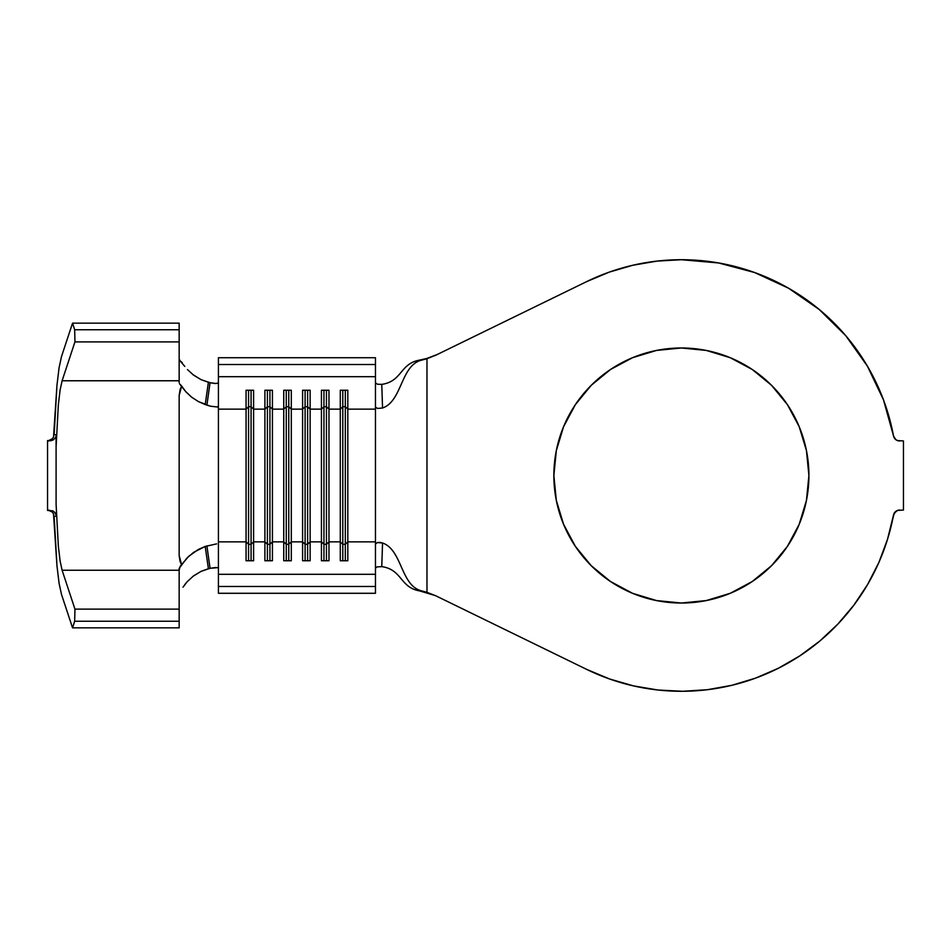 <?xml version="1.0" encoding="UTF-8"?>
<svg xmlns="http://www.w3.org/2000/svg" width="951" height="951" viewBox="0 0 951 951"><rect width="100%" height="100%" fill="white"/><g stroke="black" fill="none" stroke-linecap="round" stroke-linejoin="round"><path stroke-width="1.43" d="M681.392 603.029A127.517 127.517 0 0 1 553.862 475.5A127.517 127.517 0 0 1 681.392 347.983L706.26 350.432L730.19 357.683L752.229 369.475L771.558 385.333L787.416 404.65L799.197 426.702L806.46 450.619L808.909 475.5L806.46 500.381L799.197 524.298L787.416 546.35L771.558 565.679L752.229 581.536L730.19 593.317L706.26 600.568L681.392 603.029L656.511 600.568L632.581 593.317L610.542 581.536L591.213 565.679L575.355 546.35L563.574 524.298L556.311 500.381L553.862 475.5L556.311 450.619L563.574 426.702L575.355 404.65L591.213 385.333L610.542 369.475L632.581 357.683L656.511 350.432L681.392 347.983A127.517 127.517 0 0 1 808.909 475.5A127.517 127.517 0 0 1 681.392 603.029M426.975 358.432L419.664 360.096C399.812 363.555 402.368 381.399 381.767 384.37L377.535 384.24L375.467 382.861L377.535 384.24L381.767 384.37C402.368 381.399 399.812 363.555 419.664 360.096L426.975 358.705L435.855 355.175L586.791 281.555A215.782 215.782 0 0 1 893.488 435.82L883.479 399.86L867.407 366.159L845.784 335.727L819.227 309.491L788.545 288.212L754.666 272.545L718.576 262.951L681.392 259.718L656.963 261.109L632.843 265.246L609.353 272.093L586.791 281.555L435.855 355.175L426.975 358.705L426.975 592.307L435.855 595.825L586.791 669.445L609.674 679.014L633.497 685.897L657.949 690.01L682.711 691.282L707.461 689.701L731.854 685.302L755.593 678.122L778.346 668.268L799.827 655.869L819.738 641.093L837.819 624.129L853.843 605.205L867.585 584.556L878.867 562.481L887.533 539.253L893.488 515.18A215.782 215.782 0 0 1 586.791 669.445L435.855 595.825L426.975 592.307L426.975 358.705L421.971 360.049C400.597 364.887 402.416 401.12 382.552 408.015L377.499 408.443L375.467 407.099L375.467 541.856L347.816 541.856L347.816 560.745L340.28 560.745L340.28 541.856L328.975 541.856L328.975 560.745L321.438 560.745L321.438 541.856L310.133 541.856L310.133 560.745L302.596 560.745L302.596 541.856L291.291 541.856L291.291 560.745L283.743 560.745L283.743 541.856L272.438 541.856L272.438 560.745L264.901 560.745L264.901 541.856L253.596 541.856L253.596 560.745L246.059 560.745L246.059 541.856L218.421 541.856L218.421 593.281L375.467 593.281L218.421 593.281L218.421 586.482L375.467 586.482L375.467 593.281L375.467 586.482L218.421 586.482L218.421 574.309L375.467 574.309L375.467 541.856L347.816 541.856L347.816 409.144L375.467 409.144L375.467 543.901L377.535 542.557L382.552 542.985L381.767 566.63C402.368 569.601 399.812 587.445 419.664 590.916L421.971 590.963C400.597 586.113 402.416 549.88 382.552 542.985C402.416 549.88 400.597 586.113 421.971 590.963L426.975 592.307L419.664 590.916C399.812 587.445 402.368 569.601 381.767 566.63L377.024 566.903L375.467 568.151L377.024 566.903L381.767 566.63L382.552 542.985L379.841 542.427L377.535 542.557L375.467 543.901L375.467 586.482L375.467 574.309L218.421 574.309L218.421 409.144L246.059 409.144L246.059 541.856L218.421 541.856L218.421 409.144L246.059 409.144L246.059 390.255L253.596 390.255L253.596 409.144L264.901 409.144L264.901 541.856L253.596 541.856L253.596 409.144L264.901 409.144L264.901 390.255L272.438 390.255L272.438 409.144L283.743 409.144L283.743 541.856L272.438 541.856L272.438 409.144L283.743 409.144L283.743 390.255L291.291 390.255L291.291 409.144L302.596 409.144L302.596 541.856L291.291 541.856L291.291 409.144L302.596 409.144L302.596 390.255L310.133 390.255L310.133 409.144L321.438 409.144L321.438 541.856L310.133 541.856L310.133 409.144L321.438 409.144L321.438 390.255L328.975 390.255L328.975 409.144L340.28 409.144L340.28 541.856L328.975 541.856L328.975 409.144L340.28 409.144L340.28 390.255L347.816 390.255L347.816 409.144L375.467 409.144L375.467 376.703L375.467 407.099L377.499 408.443L382.552 408.015C402.416 401.12 400.597 364.887 421.971 360.049L419.664 360.096L426.975 358.432L437.341 354.45M54.124 434.714L56.977 385.048L59.105 367.573L61.53 356.47L72.549 323.162L74.665 329.747L74.951 341.896L62.1 380.769L60.091 390.088L58.344 404.864L56.097 446.756L56.073 436.58M56.418 516.179L54.124 516.334L56.977 565.952L59.105 583.427L61.53 594.53L72.549 627.838L74.665 621.253L74.951 609.115L62.1 570.243L60.091 560.924L58.344 546.136L56.097 504.256L58.344 546.136L60.091 560.924L62.1 570.243L74.951 609.115L74.665 621.253L72.549 627.838L61.53 594.53L59.105 583.427L56.977 565.952L53.506 513.79M192.982 374.67L201.006 379.615L210.052 382.706L206.902 405.15L210.052 382.706L208.4 382.29L205.202 404.555L210.349 406.196L217.458 407.004L218.421 406.029L218.421 376.703L375.467 376.703L218.421 376.703L218.421 364.53L375.467 364.53L375.467 376.703L375.467 364.53L218.421 364.53L218.421 357.719L375.467 357.719L375.467 364.53L375.467 357.719L218.421 357.719L218.421 409.144L218.421 406.029L217.458 407.004L210.349 406.196L198.319 401.536L191.65 397.185L185.564 391.432L181.665 386.011L180.131 389.375L179.157 395.509L179.157 555.503L180.048 561.363L181.665 565.001L187.026 557.975L193.707 552.293L205.202 546.445L216.59 543.889L205.202 546.445L208.4 568.71L210.052 568.294L206.902 545.862L210.052 568.294L201.03 571.373L192.994 576.318M887.533 539.253L894.249 513.148L897.53 510.425L903.45 510.057L903.45 440.955L897.53 440.575L895.652 439.505L893.488 435.82L895.652 439.505M899.658 510.057A6.277 6.277 0 0 0 893.488 515.18L895.652 511.495L897.53 510.425L903.45 510.057L903.45 440.955L897.53 440.575M426.975 592.58L419.664 590.916L435.273 595.588M707.461 689.701L731.854 685.302M778.346 668.268L799.827 655.869M883.479 399.86L867.407 366.159L845.784 335.727L819.227 309.491M788.545 288.212L754.666 272.545M656.963 261.109L632.843 265.246M563.574 524.298L556.311 500.381M563.574 426.702L575.355 404.65M730.19 357.683L752.229 369.475M787.416 404.65L799.197 426.702M799.197 524.298L787.416 546.35M752.229 581.536L730.19 593.317M381.767 384.37L382.552 408.015L381.767 384.37M342.8 544.293L340.28 541.856L340.28 560.745L347.816 560.745L347.816 541.856L345.308 544.293L342.8 544.293L342.8 560.745L342.8 544.293L340.28 541.856L340.28 409.144L342.8 406.707L342.8 544.293L342.8 406.707L345.308 406.707L345.308 560.745L345.308 544.293L342.8 544.293M345.308 406.707L347.816 409.144L347.816 541.856L345.308 544.293L345.308 406.707L342.8 406.707L340.28 409.144L340.28 390.255L347.816 390.255L347.816 409.144L345.308 406.707L345.308 390.255L345.308 406.707M342.8 390.255L342.8 406.707L342.8 390.255M323.946 544.293L321.438 541.856L321.438 560.745L328.975 560.745L328.975 541.856L326.466 544.293L323.946 544.293L323.946 560.745L323.946 544.293L321.438 541.856L321.438 409.144L323.946 406.707L323.946 544.293L323.946 406.707L326.466 406.707L326.466 560.745L326.466 544.293L323.946 544.293M326.466 406.707L328.975 409.144L328.975 541.856L326.466 544.293L326.466 406.707L323.946 406.707L321.438 409.144L321.438 390.255L328.975 390.255L328.975 409.144L326.466 406.707L326.466 390.255L326.466 406.707M323.946 390.255L323.946 406.707L323.946 390.255M305.105 544.293L302.596 541.856L302.596 560.745L310.133 560.745L310.133 541.856L307.613 544.293L305.105 544.293L305.105 560.745L305.105 544.293L302.596 541.856L302.596 409.144L305.105 406.707L305.105 544.293L305.105 406.707L307.613 406.707L307.613 560.745L307.613 544.293L305.105 544.293M307.613 406.707L310.133 409.144L310.133 541.856L307.613 544.293L307.613 406.707L305.105 406.707L302.596 409.144L302.596 390.255L310.133 390.255L310.133 409.144L307.613 406.707L307.613 390.255L307.613 406.707M305.105 390.255L305.105 406.707L305.105 390.255M286.263 544.293L283.743 541.856L283.743 560.745L291.291 560.745L291.291 541.856L288.771 544.293L286.263 544.293L286.263 560.745L286.263 544.293L283.743 541.856L283.743 409.144L286.263 406.707L286.263 544.293L286.263 406.707L288.771 406.707L288.771 560.745L288.771 544.293L286.263 544.293M288.771 406.707L291.291 409.144L291.291 541.856L288.771 544.293L288.771 406.707L286.263 406.707L283.743 409.144L283.743 390.255L291.291 390.255L291.291 409.144L288.771 406.707L288.771 390.255L288.771 406.707M286.263 390.255L286.263 406.707L286.263 390.255M267.409 544.293L264.901 541.856L264.901 560.745L272.438 560.745L272.438 541.856L269.929 544.293L267.409 544.293L267.409 560.745L267.409 544.293L264.901 541.856L264.901 409.144L267.409 406.707L267.409 544.293L267.409 406.707L269.929 406.707L269.929 560.745L269.929 544.293L267.409 544.293M269.929 406.707L272.438 409.144L272.438 541.856L269.929 544.293L269.929 406.707L267.409 406.707L264.901 409.144L264.901 390.255L272.438 390.255L272.438 409.144L269.929 406.707L269.929 390.255L269.929 406.707M267.409 390.255L267.409 406.707L267.409 390.255M248.568 544.293L246.059 541.856L246.059 560.745L253.596 560.745L253.596 541.856L251.076 544.293L248.568 544.293L248.568 560.745L248.568 544.293L246.059 541.856L246.059 409.144L248.568 406.707L248.568 544.293L248.568 406.707L251.076 406.707L251.076 560.745L251.076 544.293L248.568 544.293M251.076 406.707L253.596 409.144L253.596 541.856L251.076 544.293L251.076 406.707L248.568 406.707L246.059 409.144L246.059 390.255L253.596 390.255L253.596 409.144L251.076 406.707L251.076 390.255L251.076 406.707M248.568 390.255L248.568 406.707L248.568 390.255M218.421 382.302L217.66 383.253L214.712 383.491L210.052 382.706L216.115 383.526M216.115 567.485L210.052 568.294L217.446 567.676M187.454 581.406L184.827 584.544M182.984 587.195L187.121 581.774L193.576 575.866L201.03 571.373L208.4 568.71L205.202 546.445L198.307 549.476L188.655 556.371L180.191 566.273L179.157 570.243L179.157 568.413L181.665 565.001L179.157 555.503L179.157 395.509L181.665 386.011L179.489 383.776L185.956 391.883L191.674 397.209L198.343 401.548L205.202 404.555L208.4 382.29L201.006 379.615L193.564 375.122L187.442 369.57M184.803 366.432L180.203 361L182.235 362.581M179.157 380.769L179.157 323.162L179.157 382.599L179.157 380.769L62.1 380.769L179.157 380.769M179.157 627.838L179.157 570.243L179.157 627.838L72.549 627.838L179.157 627.838M179.157 358.872L180.203 361L179.157 358.872M53.506 437.222L56.977 385.048L59.105 367.573L61.53 356.47L72.549 323.162L179.157 323.162L72.549 323.162L74.665 329.747L179.157 329.747L74.665 329.747L74.951 341.896L179.157 341.896L74.951 341.896L62.1 380.769L60.091 390.088L58.344 404.864L56.097 446.756L56.418 434.821L55.467 437.781L53.446 439.766L50.7 440.788L47.55 440.575L47.55 510.425L47.55 440.955M51.972 439.279L53.732 436.711M47.907 440.943L52.65 438.577M49.939 440.527L50.76 440.147M50.772 510.865L49.939 510.485M52.65 512.434L51.972 511.721M53.732 514.301L52.305 512.042L47.907 510.057M74.665 621.253L179.157 621.253L74.665 621.253M74.951 609.115L179.157 609.115L74.951 609.115M62.1 570.243L179.157 570.243L62.1 570.243M56.097 504.256L56.097 446.756L56.097 504.256M899.658 440.955A6.277 6.277 0 0 1 893.488 435.82M52.614 440.218L47.55 440.884M47.55 510.045L53.434 511.234L55.467 513.219M49.179 440.551L50.676 440.194M49.024 510.152L50.676 510.818M54.124 434.666L56.418 434.821M49.036 440.848L49.321 440.8C46.587 441.43 51.948 439.885 48.311 440.753L49.321 440.8C46.587 441.43 51.948 439.885 48.311 440.753L47.55 440.575M47.55 510.069L48.275 510.259M47.55 510.425L52.685 510.83L54.861 512.423L56.382 515.739M49.369 440.8L48.311 440.753"/></g></svg>
